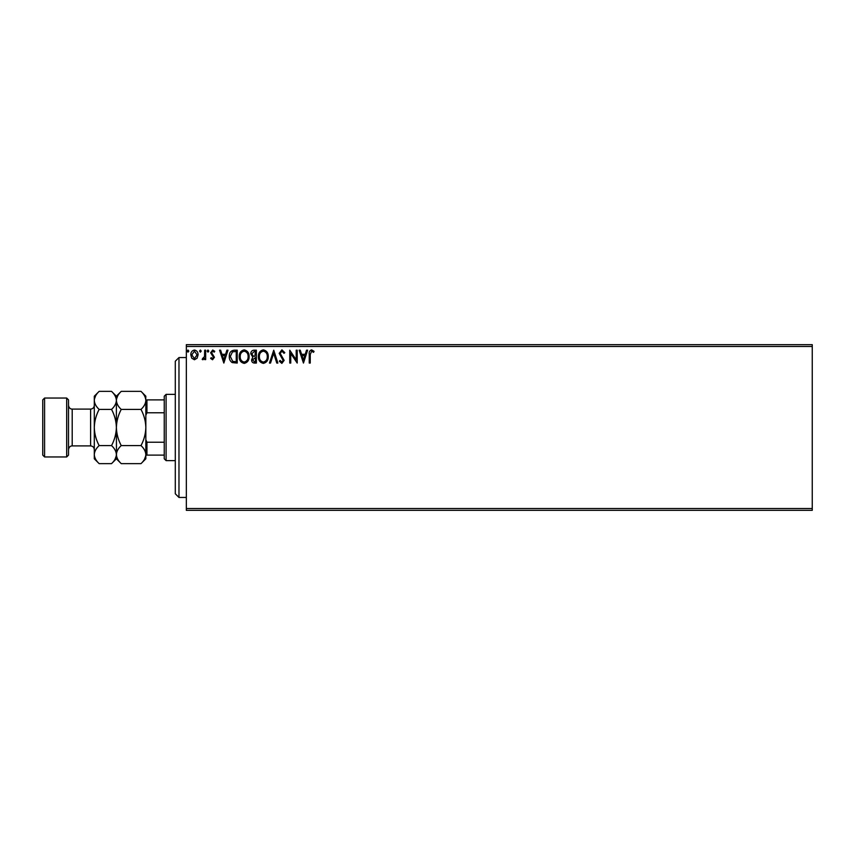 <?xml version="1.0" encoding="UTF-8"?>
<svg xmlns="http://www.w3.org/2000/svg" width="855" height="855" viewBox="0 0 855 855"><rect width="100%" height="100%" fill="white"/><g stroke="black" fill="none" stroke-linecap="round" stroke-linejoin="round"><path stroke-width="1.28" d="M812.25 510.339L186.337 510.339L186.337 508.501L812.25 508.501L812.25 510.339M812.25 346.499L186.337 346.499L186.337 344.661L812.25 344.661L812.25 508.501M197.11 358.202L194.438 359.763L191.766 358.213L190.804 354.868C190.772 352.196 191.99 350.582 194.438 350.016C196.885 350.571 198.093 352.196 198.071 354.868L197.11 358.202M205.67 350.187L205.67 359.602L204.676 359.602L204.676 358.213L202.956 359.763L202.197 359.442L202.678 358.437L204.527 356.578L204.676 350.187L205.67 350.187M212.542 359.763L210.629 358.427L211.206 357.614L212.478 358.608L213.44 357.337L210.629 352.741L212.713 350.016L214.755 351.287L214.188 352.164L212.831 351.17L211.623 352.688L214.423 357.294L212.542 359.763M234.227 350.187L237.23 350.187L237.23 363.065L232.207 362.606C230.113 361.152 229.151 359.111 229.3 356.46C229.151 352.741 230.797 350.646 234.227 350.187M256.393 350.187L256.393 363.065L254.566 363.065C252.61 362.969 251.616 361.9 251.594 359.88L252.802 357.134L250.772 353.842C250.782 351.715 251.798 350.497 253.817 350.187L256.393 350.187M273.739 350.187L277.864 363.065L276.785 363.065L273.653 353.297L270.522 363.065L269.443 363.065L273.739 350.187M296.204 350.187L297.198 350.187L297.198 363.065L290.753 353.457L290.753 363.065L289.76 363.065L289.76 350.187L296.204 359.773L296.204 350.187M310.247 354.494L310.247 363.065L309.254 363.065L309.254 354.365C308.858 352.025 309.649 350.518 311.615 349.855L314.052 351.341L313.55 352.335L311.626 351.17L310.247 354.494M186.337 346.499L186.337 508.501M303.472 363.065L299.175 350.187L300.255 350.187L301.58 354.312L305.203 354.312L306.528 350.187L307.608 350.187L303.472 363.065M281.915 349.855L284.811 352.666L283.999 353.318L281.979 351.17L280.184 353.361L284.149 360.393L281.84 363.396L279.35 361.216L280.13 360.425L281.851 362.082L283.155 360.447L279.19 353.339L281.915 349.855M268.288 356.567C268.352 360.244 266.728 362.52 263.393 363.396C259.984 362.606 258.306 360.35 258.37 356.631C258.306 352.955 259.952 350.689 263.308 349.855C266.675 350.657 268.331 352.901 268.288 356.567M249.126 356.567C249.19 360.244 247.565 362.52 244.231 363.396C240.811 362.606 239.144 360.35 239.208 356.631C239.144 352.955 240.789 350.689 244.145 349.855C247.512 350.657 249.168 352.901 249.126 356.567M223.839 363.065L219.553 350.187L220.622 350.187L221.947 354.312L225.57 354.312L226.896 350.187L227.975 350.187L223.839 363.065M208.812 351.095L207.979 352.164L207.156 351.095L207.979 350.016L208.812 351.095M201.214 351.095L200.38 352.164L199.557 351.095L200.38 350.016L201.214 351.095M188.816 351.095L187.993 352.164L187.17 351.095L187.993 350.016L188.816 351.095M302.007 355.637L303.397 359.955L304.775 355.637L302.007 355.637M259.364 356.631C259.322 359.581 260.647 361.398 263.351 362.082C266.033 361.366 267.358 359.528 267.294 356.578C267.337 353.639 266.023 351.843 263.351 351.17C260.625 351.843 259.3 353.66 259.364 356.631M254.373 361.751L255.399 361.751L255.399 357.614L252.588 359.848L254.373 361.751M254.897 356.3L255.399 351.501L254.266 351.501L251.765 353.842L253.326 356.14L254.897 356.3M240.202 356.631C240.148 359.581 241.484 361.398 244.177 362.082C246.871 361.366 248.185 359.528 248.132 356.578C248.174 353.639 246.86 351.843 244.177 351.17C241.463 351.843 240.137 353.66 240.202 356.631M236.237 361.751L236.237 351.501L232.517 351.833L230.284 356.46L232.731 361.387L236.237 361.751M222.375 355.637L223.764 359.955L225.143 355.637L222.375 355.637M191.798 354.857L194.438 358.608L197.078 354.857L194.438 351.17L191.798 354.857M178.973 497.45L175.296 493.773L175.296 361.227L178.973 357.55L178.973 497.45L186.337 497.45M166.094 460.631L164.246 458.793L164.246 396.207L166.094 394.369L166.094 460.631L175.296 460.631M164.246 412.773L146.942 412.773L145.842 415.295M145.842 439.705L146.942 442.227L146.942 455.117L145.842 455.117M164.246 442.227L146.942 442.227M116.483 455.854L116.387 427.5C116.195 433.87 114.581 439.898 111.545 445.573C114.57 448.383 116.184 451.397 116.387 454.604L116.387 458.793L121.228 463.634C118.204 460.824 116.59 457.81 116.387 454.604C116.569 451.429 118.182 448.415 121.228 445.573C118.193 439.908 116.579 433.88 116.387 427.5C116.59 421.098 118.204 415.081 121.228 409.427C118.204 406.617 116.59 403.603 116.387 400.397C116.569 397.222 118.182 394.208 121.228 391.366L141 391.366C144.025 394.176 145.639 397.19 145.842 400.397L146.942 399.884L146.942 412.773M164.246 399.884L146.942 399.884M164.246 455.117L146.942 455.117M68.518 399.884L68.518 455.117L66.679 456.955L66.679 398.045L68.518 399.884M44.588 456.955L42.75 455.117L42.75 399.884L44.588 398.045L44.588 456.955L66.679 456.955M121.228 409.427L141 409.427C144.035 415.092 145.649 421.12 145.842 427.5C145.639 433.902 144.025 439.919 141 445.573C144.025 448.383 145.639 451.397 145.842 454.604C145.66 457.778 144.046 460.792 141 463.634L121.228 463.634M141 463.634L145.842 458.793L145.842 400.397C145.66 403.571 144.046 406.585 141 409.427M117.723 395.78L116.483 399.146M141 391.366L145.842 396.207L145.745 399.146M144.506 459.221L145.745 455.854M121.228 445.573L141 445.573M99.137 391.366L94.296 396.207L94.296 400.397C94.499 403.603 96.113 406.617 99.137 409.427C96.102 415.103 94.488 421.13 94.296 427.5C94.488 433.891 96.102 439.908 99.137 445.573C96.091 448.415 94.478 451.429 94.296 454.604C94.499 457.81 96.113 460.824 99.137 463.634L94.296 458.793L94.296 400.397C94.478 397.222 96.091 394.208 99.137 391.366L111.545 391.366C114.57 394.176 116.184 397.19 116.387 400.397C116.205 403.571 114.591 406.585 111.545 409.427C114.581 415.092 116.195 421.109 116.387 427.5L116.387 396.207L121.228 391.366M116.387 400.397L116.291 399.146M116.387 454.604C116.205 457.778 114.591 460.792 111.545 463.634L99.137 463.634M115.051 459.221L116.291 455.854M95.632 395.78L94.392 399.146M94.296 454.604L94.392 455.854M99.137 409.427L111.545 409.427M99.137 445.573L111.545 445.573M90.609 409.096L72.205 409.096L72.205 445.904L90.609 445.904L90.609 409.096C92.853 408.872 94.082 407.643 94.296 405.409M178.973 357.55L186.337 357.55M166.094 394.369L175.296 394.369M90.609 445.904C92.853 446.128 94.082 447.357 94.296 449.591M72.205 445.904C70.228 445.893 68.999 447.122 68.518 449.591M44.588 398.045L66.679 398.045M116.387 396.207L111.545 391.366M116.387 458.793L111.545 463.634M72.205 409.096C70.228 409.107 68.999 407.878 68.518 405.409"/></g></svg>
